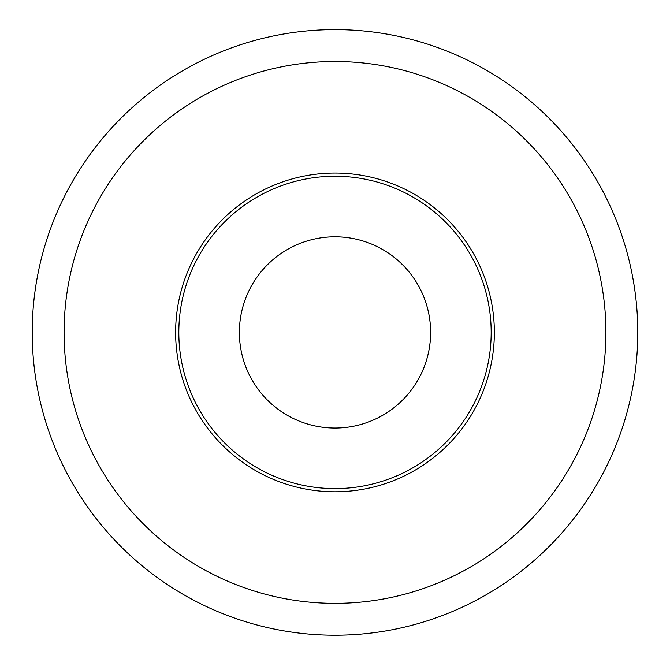 <?xml version="1.0" encoding="UTF-8"?>
<svg xmlns="http://www.w3.org/2000/svg" width="670" height="670" viewBox="0 0 670 670"><rect width="100%" height="100%" fill="white"/><g stroke="black" fill="none" stroke-linecap="round" stroke-linejoin="round"><path stroke-width="1" d="M335 635.21A302.79 302.79 0 0 1 72.779 181.026A302.79 302.79 0 0 1 597.221 181.026A302.79 302.79 0 0 1 335 635.21A302.79 302.79 0 0 1 72.779 181.026A302.79 302.79 0 0 1 597.221 181.026A302.79 302.79 0 0 1 335 635.21A302.79 302.79 0 0 1 72.779 181.026A302.79 302.79 0 0 1 597.221 181.026A302.79 302.79 0 0 1 335 635.21M175.632 332.421A159.368 159.368 0 0 0 414.68 470.432A159.368 159.368 0 0 0 414.68 194.409A159.368 159.368 0 0 0 175.632 332.421M371.515 420.793A95.617 95.617 0 0 0 322.546 237.616A95.617 95.617 0 0 0 242.624 357.118A95.617 95.617 0 0 0 371.515 420.793M394.638 476.764A156.177 156.177 0 0 1 180.18 311.893A156.177 156.177 0 0 1 430.19 208.605A156.177 156.177 0 0 1 394.638 476.764M239.383 332.421A95.617 95.617 0 0 0 335 428.038A95.617 95.617 0 0 0 430.617 332.421A95.617 95.617 0 0 0 335 236.803A95.617 95.617 0 0 0 239.383 332.421M335 603.343A270.923 270.923 0 0 0 569.626 196.963A270.923 270.923 0 0 0 100.374 196.963A270.923 270.923 0 0 0 335 603.343"/></g></svg>
